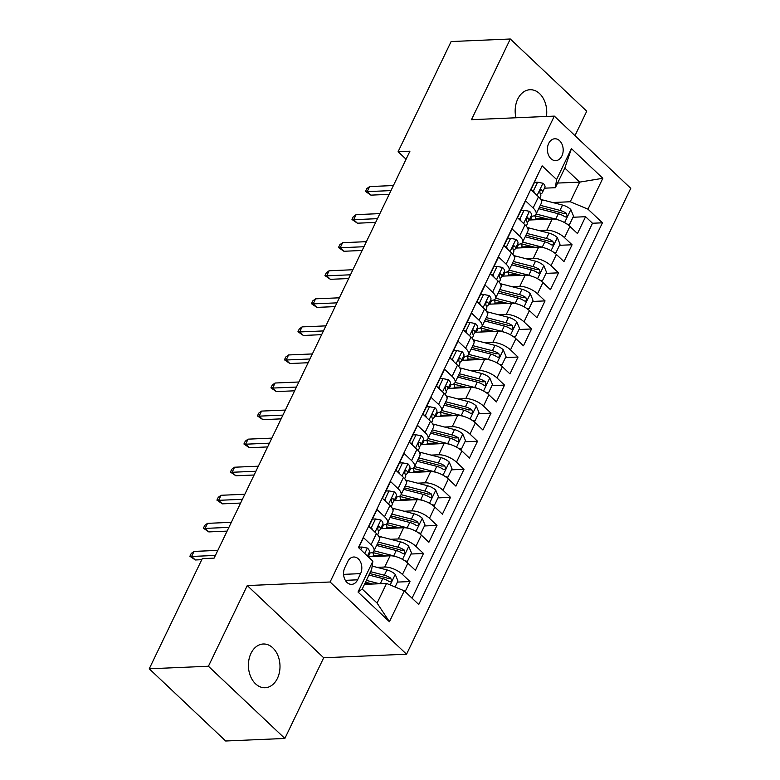 <?xml version="1.0" encoding="UTF-8"?>
<svg xmlns="http://www.w3.org/2000/svg" width="780" height="780" viewBox="0 0 780 780"><rect width="100%" height="100%" fill="white"/><g stroke="black" fill="none" stroke-linecap="round" stroke-linejoin="round"><path stroke-width="1.17" d="M546.448 116.464A21.889 15.785 87.5 0 0 530.02 89.719A21.889 15.785 87.5 0 0 517.735 99.099A21.889 15.785 87.5 0 0 515.941 117.77M250.984 653.377A21.889 15.785 87.5 0 0 250.536 676.299A21.889 15.785 87.5 0 0 265.142 687.736A21.889 15.785 87.5 0 0 277.427 678.356A21.889 15.785 87.5 0 0 277.865 655.434A21.889 15.785 87.5 0 0 263.26 643.997A21.889 15.785 87.5 0 0 250.984 653.377M548.681 143.452A10.94 7.888 87.5 0 0 548.457 154.918A10.94 7.888 87.5 0 0 555.76 160.631A10.94 7.888 87.5 0 0 561.902 155.941A10.94 7.888 87.5 0 0 562.117 144.485A10.94 7.888 87.5 0 0 554.824 138.772A10.94 7.888 87.5 0 0 548.681 143.452M574.977 135.642L586.736 111.209L510.296 39L451.123 41.545L398.102 151.7L406.078 159.227M406.546 654.206L630.757 188.331L554.317 116.122L330.106 581.997L406.546 654.206L323.69 657.774L247.26 585.566L208.426 666.247L284.856 738.455L323.69 657.774M284.856 738.455L225.683 741L149.243 668.792L208.426 666.247M538.863 172.585L530.995 189.637L538.532 196.765L533.13 207.987A13.679 5.645 25.7 0 1 535.987 214.325A13.679 5.645 25.7 0 1 531.921 216.197L530.985 216.236M533.13 207.987L525.583 200.86L517.481 217.698L525.028 224.825L519.626 236.047A13.679 5.645 25.7 0 1 522.483 242.395A13.679 5.645 25.7 0 1 518.417 244.267L517.481 244.306M519.626 236.047L512.08 228.93L503.977 245.768L511.514 252.886L506.113 264.118A13.679 5.645 25.7 0 1 508.969 270.455A13.679 5.645 25.7 0 1 504.913 272.327L503.977 272.366M506.113 264.118L498.576 256.99L490.474 273.829L498.01 280.956L492.609 292.178A13.679 5.645 25.7 0 1 495.466 298.516A13.679 5.645 25.7 0 1 491.4 300.398L490.464 300.436M492.609 292.178L485.072 285.061L476.96 301.899L484.507 309.017L479.105 320.248A13.679 5.645 25.7 0 1 481.962 326.586A13.679 5.645 25.7 0 1 477.896 328.458L476.96 328.497M479.105 320.248L471.559 313.121L463.456 329.959L470.993 337.087L465.592 348.309A13.679 5.645 25.7 0 1 468.448 354.647A13.679 5.645 25.7 0 1 464.392 356.528L463.456 356.567M465.592 348.309L458.055 341.191L449.953 358.03L457.49 365.147L452.088 376.379A13.679 5.645 25.7 0 1 454.945 382.717A13.679 5.645 25.7 0 1 450.879 384.589L449.953 384.628M452.088 376.379L444.551 369.252L436.439 386.09L443.986 393.218L438.584 404.44A13.679 5.645 25.7 0 1 441.441 410.777A13.679 5.645 25.7 0 1 437.375 412.649L436.439 412.698M438.584 404.44L431.038 397.312L422.935 414.16L430.482 421.278L425.071 432.5A13.679 5.645 25.7 0 1 427.927 438.848A13.679 5.645 25.7 0 1 423.872 440.719L422.935 440.758M425.071 432.5L417.534 425.383L409.432 442.221L416.969 449.348L411.567 460.57A13.679 5.645 25.7 0 1 414.424 466.908A13.679 5.645 25.7 0 1 410.358 468.78L409.432 468.819M411.567 460.57L404.03 453.443L395.928 470.281L403.465 477.409L398.063 488.631A13.679 5.645 25.7 0 1 400.92 494.978A13.679 5.645 25.7 0 1 396.854 496.85L395.918 496.889M398.063 488.631L390.517 481.514L382.415 498.352L389.961 505.469L384.55 516.701A13.679 5.645 25.7 0 1 387.416 523.039A13.679 5.645 25.7 0 1 383.351 524.911L382.415 524.95M384.55 516.701L377.013 509.574L368.911 526.412L376.447 533.539A13.679 5.645 25.7 0 1 379.304 539.877L373.903 551.099A13.679 5.645 25.7 0 1 369.847 552.981L368.911 553.02M405.132 591.64L409.988 581.548L397.43 582.094M369.661 583.284L364.894 583.489M368.199 556.745L390.117 555.799A13.679 5.645 25.7 0 1 407.852 563.199L415.389 570.326L423.491 553.488L410.933 554.024M383.175 555.224L373.25 555.643M380.601 528.723L403.621 527.738A13.679 5.645 -154.3 0 1 421.356 535.139L428.893 542.256L437.005 525.418L424.447 525.964M396.679 527.153L386.763 527.582M394.105 500.662L417.134 499.678A13.679 5.645 -154.3 0 1 434.86 507.068L442.406 514.196L450.508 497.357L437.95 497.894M410.183 499.093L400.267 499.512M407.608 472.602L430.638 471.607A13.679 5.645 -154.3 0 1 448.373 479.008L455.91 486.135L464.012 469.297L451.454 469.833M423.696 471.023L413.77 471.452M421.122 444.532L444.142 443.547A13.679 5.645 -154.3 0 1 461.877 450.947L469.414 458.065L477.526 441.226L464.958 441.763M437.2 442.962L427.284 443.391M434.626 416.471L457.655 415.477A13.679 5.645 -154.3 0 1 475.381 422.877L482.927 430.004L491.029 413.166L478.471 413.702M450.703 414.892L440.788 415.321M448.13 388.401L471.159 387.416A13.679 5.645 -154.3 0 1 488.894 394.816L496.431 401.934L504.533 385.096L491.975 385.642M464.207 386.831L454.291 387.26M461.633 360.34L484.663 359.346A13.679 5.645 -154.3 0 1 502.398 366.746L509.935 373.873L518.037 357.035L505.479 357.572M477.721 358.771L467.805 359.19M475.147 332.27L498.176 331.285A13.679 5.645 -154.3 0 1 515.902 338.686L523.448 345.803L531.55 328.965L518.992 329.511M491.224 330.7L481.309 331.13M488.651 304.21L511.68 303.215A13.679 5.645 -154.3 0 1 529.415 310.615L536.952 317.743L545.054 300.904L532.496 301.441M504.728 302.64L494.812 303.059A10.774 4.446 25.7 0 0 494.149 299.959M502.154 276.149L525.184 275.155A13.679 5.645 -154.3 0 1 542.919 282.555L550.456 289.673L558.558 272.834L546 273.38M518.242 274.57L508.316 274.999M515.668 248.079L538.688 247.094A13.679 5.645 -154.3 0 1 556.423 254.485L563.959 261.612L572.072 244.774L559.514 245.31M531.745 246.509L521.83 246.928M149.243 668.792L202.264 558.636L214.1 558.129L409.939 151.193L398.102 151.7M357.61 579.813L360.575 573.632A10.598 7.644 87.5 0 0 360.789 562.536A10.598 7.644 87.5 0 0 353.72 556.998A10.598 7.644 87.5 0 0 347.773 561.532L344.799 567.713A10.598 7.644 87.5 0 0 344.584 578.809A10.598 7.644 87.5 0 0 351.663 584.356A10.598 7.644 87.5 0 0 357.61 579.813L345.345 580.34M555.37 187.707L556.579 179.498L542.12 165.838L358.43 547.511L372.889 561.181L371.68 569.39L362.222 589.036L377.101 603.086L386.558 583.44L404.284 590.84L418.743 604.5L602.433 222.817L587.974 209.157L570.248 201.757L579.696 182.111L564.827 168.061L555.37 187.707L544.499 188.175M556.579 179.498L571.438 148.619L602.833 178.288L587.974 209.157M404.284 590.84L389.425 621.709L358.03 592.049L372.889 561.181M539.155 230.578L546.8 230.246A13.679 5.645 25.7 0 1 564.525 237.647L572.072 244.774M529.172 220.018L552.201 219.024L546.8 230.246M525.642 258.648L533.286 258.317A13.679 5.645 25.7 0 1 551.021 265.717L558.558 272.834M512.138 286.709L519.782 286.377A13.679 5.645 25.7 0 1 537.517 293.777L545.054 300.904M498.635 314.779L506.278 314.447A13.679 5.645 25.7 0 1 524.004 321.848L531.55 328.965M485.121 342.839L492.765 342.508A13.679 5.645 25.7 0 1 510.5 349.908L518.037 357.035M471.617 370.9L479.261 370.578A13.679 5.645 25.7 0 1 496.997 377.978L504.533 385.096M458.113 398.97L465.757 398.639A13.679 5.645 25.7 0 1 483.483 406.039L491.029 413.166M444.61 427.031L452.254 426.709A13.679 5.645 25.7 0 1 469.979 434.099L477.526 441.226M431.096 455.101L438.74 454.769A13.679 5.645 25.7 0 1 456.476 462.169L464.012 469.297M417.593 483.161L425.236 482.83A13.679 5.645 25.7 0 1 442.972 490.23L450.508 497.357M404.089 511.232L411.733 510.9A13.679 5.645 25.7 0 1 429.458 518.3L437.005 525.418M390.575 539.292L398.219 538.96A13.679 5.645 25.7 0 1 415.954 546.361L423.491 553.488M377.072 567.352L384.715 567.031A13.679 5.645 25.7 0 1 402.451 574.431L409.988 581.548M412.055 598.182L592.498 223.246L585.575 216.713L573.017 217.249M552.201 219.024A13.679 5.645 -154.3 0 1 569.926 226.424L577.473 233.551L585.575 216.713M358.654 547.726L363.509 537.644L371.046 544.762A13.679 5.645 25.7 0 1 373.903 551.099M364.465 584.386L386.558 583.44M510.296 39L471.471 119.691L554.317 116.122M247.26 585.566L330.106 581.997M557.602 183.066L579.696 182.111L602.833 178.288M552.659 202.517L570.248 201.757M545.249 218.439L535.333 218.868A10.774 4.446 25.7 0 0 534.67 215.768M387.416 523.039L392.818 511.817A13.679 5.645 -154.3 0 0 389.961 505.469M400.92 494.978L406.322 483.746A13.679 5.645 -154.3 0 0 403.465 477.409M414.424 466.908L419.825 455.686A13.679 5.645 -154.3 0 0 416.969 449.348M427.927 438.848L433.339 427.615A13.679 5.645 -154.3 0 0 430.482 421.278M441.441 410.777L446.842 399.555A13.679 5.645 -154.3 0 0 443.986 393.218M454.945 382.717L460.346 371.485A13.679 5.645 -154.3 0 0 457.49 365.147M468.448 354.647L473.85 343.424A13.679 5.645 -154.3 0 0 470.993 337.087M481.962 326.586L487.363 315.364A13.679 5.645 -154.3 0 0 484.507 309.017M495.466 298.516L500.867 287.293A13.679 5.645 -154.3 0 0 498.01 280.956M508.969 270.455L514.371 259.233A13.679 5.645 -154.3 0 0 511.514 252.886M522.483 242.395L527.885 231.163A13.679 5.645 -154.3 0 0 525.028 224.825M592.498 223.246L602.433 222.817M535.987 214.325L541.388 203.102A13.679 5.645 -154.3 0 0 538.532 196.765M362.222 589.036L358.03 592.049M377.101 603.086L389.425 621.709M571.438 148.619L564.827 168.061M360.731 549.695L362.017 547.033L367.497 548.125A9.058 3.744 25.7 0 1 369.291 552.23L367.448 556.042M362.017 547.033L358.936 547.16L358.663 547.736M215.387 555.438L191.607 556.462L195.322 559.972L189.891 556.257L191.607 556.462L194.035 551.411L217.825 550.387M195.322 559.972L201.747 559.699M189.891 556.257L191.246 553.449L194.035 551.411M395.07 586.989L397.956 580.993L395.177 574.275A9.058 3.744 -154.3 0 0 386.938 569.907L372.167 566.095M379.441 583.742L366.395 580.379M372.596 584.044L365.508 582.212M368.959 575.045L382.746 578.604A9.058 3.744 25.7 0 1 389.152 581.529L390.312 581.88L391.55 580.817L390.77 578.155A9.058 3.744 -154.3 0 0 384.365 575.24L370.578 571.672M369.7 573.514L385.388 577.561A4.622 1.911 25.7 0 1 387.368 578.302L390.77 578.155M370.003 527.446L371.465 527.387L375.521 518.963L381.001 520.065A9.058 3.744 25.7 0 1 382.795 524.16L380.231 529.493A9.058 3.744 -154.3 0 0 379.694 526.87L379.002 526.5M371.465 527.387L372.46 529.766M375.521 518.963L372.44 519.1L368.921 526.422M378.534 531.073L379.772 530.068A9.058 3.744 -154.3 0 0 380.231 529.493M378.202 526.939L379.694 526.87C377.949 526.471 377.413 527.592 378.076 530.234A9.058 3.744 25.7 0 1 378.602 532.867L377.666 534.817M228.901 527.377L205.111 528.401L208.826 531.911L203.395 528.187L205.111 528.401L207.538 523.351L231.328 522.327M208.826 531.911L227.087 531.121M203.395 528.187L204.75 525.379L207.538 523.351M383.506 499.385L384.979 499.317L389.025 490.903L394.514 491.995A9.058 3.744 25.7 0 1 396.298 496.099L393.734 501.433A9.058 3.744 -154.3 0 0 393.198 498.81L392.506 498.43M384.979 499.317L385.964 501.696M389.025 490.903L385.954 491.029L382.424 498.361M392.038 503.012L393.276 501.998A9.058 3.744 -154.3 0 0 393.734 501.433M391.706 498.869L393.198 498.81C391.453 498.41 390.916 499.531 391.579 502.174A9.058 3.744 25.7 0 1 392.116 504.796L391.18 506.746M242.405 499.307L218.614 500.331L222.339 503.851L216.908 500.126L218.614 500.331L221.052 495.281L244.832 494.257M222.339 503.851L240.601 503.061M216.908 500.126L218.254 497.318L221.052 495.281M397.02 471.315L398.482 471.256L402.538 462.832L408.018 463.934A9.058 3.744 25.7 0 1 409.812 468.039L407.238 473.372A9.058 3.744 -154.3 0 0 406.712 470.74L406.01 470.369M398.482 471.256L399.467 473.635M402.538 462.832L399.457 462.969L395.928 470.291M405.541 474.952L406.78 473.938A9.058 3.744 -154.3 0 0 407.238 473.372M405.22 470.808L406.712 470.74C404.966 470.34 404.42 471.461 405.083 474.113A9.058 3.744 25.7 0 1 405.619 476.736L404.683 478.686M255.908 471.247L232.128 472.27L235.843 475.781L230.412 472.056L232.128 472.27L234.556 467.22L258.346 466.196M235.843 475.781L254.105 475M230.412 472.056L231.767 469.248L234.556 467.22M410.524 443.255L411.986 443.186L416.042 434.772L421.522 435.864A9.058 3.744 25.7 0 1 423.316 439.969L420.752 445.302A9.058 3.744 -154.3 0 0 420.215 442.679L419.523 442.299M411.986 443.186L412.981 445.575M416.042 434.772L412.961 434.909L409.441 442.231M419.045 446.881L420.293 445.868A9.058 3.744 -154.3 0 0 420.752 445.302M418.723 442.738L420.215 442.679C418.47 442.279 417.934 443.401 418.597 446.043A9.058 3.744 25.7 0 1 419.123 448.666L418.187 450.616M269.412 443.177L245.632 444.2L249.346 447.72L243.916 443.995L245.632 444.2L248.059 439.15L271.849 438.126M249.346 447.72L267.608 446.93M243.916 443.995L245.271 441.188L248.059 439.15M404.869 560.83L407.413 561.346L411.469 552.923L408.681 546.215A9.058 3.744 -154.3 0 0 400.442 541.837L380.338 536.65A26.159 10.803 -154.3 0 0 378.719 536.26M372.596 552.542A10.774 4.446 25.7 0 1 373.24 555.682L372.82 556.55M396.22 556.725A9.058 3.744 -154.3 0 0 393.685 555.867L374.049 550.797M386.1 555.974L374.605 553.01A21.713 8.97 -154.3 0 0 372.314 552.493M370.042 552.971L368.521 556.12A10.774 4.446 25.7 0 1 369.096 556.706M368.521 556.12A21.713 8.97 25.7 0 1 367.77 555.37M377.344 543.962A21.713 8.97 25.7 0 1 378.787 544.303L398.892 549.5A4.622 1.911 25.7 0 1 400.871 550.241L404.274 550.095A9.058 3.744 -154.3 0 0 397.878 547.17L378.241 542.1M376.613 545.474L396.26 550.543A9.058 3.744 25.7 0 1 402.656 553.459L403.816 553.819L405.054 552.757L404.274 550.095M407.413 561.346L405.697 561.415M418.373 532.769L420.917 533.276L424.973 524.862L422.194 518.144A9.058 3.744 -154.3 0 0 413.946 513.776L393.841 508.579A26.159 10.803 -154.3 0 0 392.233 508.199M386.1 524.482A10.774 4.446 25.7 0 1 386.744 527.621L386.324 528.479M409.724 528.655A9.058 3.744 -154.3 0 0 407.199 527.807L387.553 522.736M399.604 527.914L388.108 524.94A21.713 8.97 -154.3 0 0 385.827 524.423M383.546 524.901L382.024 528.05A10.774 4.446 25.7 0 1 382.6 528.645M382.024 528.05A21.713 8.97 25.7 0 1 381.284 527.309M390.848 515.902A21.713 8.97 25.7 0 1 392.301 516.243L412.396 521.43A4.622 1.911 25.7 0 1 414.375 522.181L417.787 522.034A9.058 3.744 -154.3 0 0 411.382 519.109L391.745 514.039M390.127 517.403L409.763 522.473A9.058 3.744 25.7 0 1 416.159 525.398L417.319 525.749L418.567 524.687L417.787 522.034M420.917 533.276L419.201 533.354M431.886 504.699L434.431 505.216L438.477 496.792L435.698 490.084A9.058 3.744 -154.3 0 0 427.459 485.706L407.355 480.519A26.159 10.803 -154.3 0 0 405.736 480.129M399.604 496.411A10.774 4.446 25.7 0 1 400.247 499.551L399.838 500.419M423.238 500.594A9.058 3.744 -154.3 0 0 420.703 499.746L401.066 494.676M413.117 499.843L401.612 496.88A21.713 8.97 -154.3 0 0 399.331 496.363M397.049 496.84L395.538 499.99A10.774 4.446 25.7 0 1 396.113 500.575M395.538 499.99A21.713 8.97 25.7 0 1 394.787 499.239M404.352 487.831A21.713 8.97 25.7 0 1 405.805 488.173L425.909 493.369A4.622 1.911 25.7 0 1 427.889 494.11L431.291 493.964A9.058 3.744 -154.3 0 0 424.885 491.039L405.249 485.969M403.63 489.343L423.267 494.413A9.058 3.744 25.7 0 1 429.673 497.338L430.833 497.689L432.071 496.626L431.291 493.964M434.431 505.216L432.705 505.284M445.39 476.639L447.935 477.145L451.99 468.731L449.202 462.023A9.058 3.744 -154.3 0 0 440.963 457.645L420.859 452.459A26.159 10.803 -154.3 0 0 419.24 452.069M413.107 468.351A10.774 4.446 25.7 0 1 413.761 471.49L413.341 472.348M436.741 472.524A9.058 3.744 -154.3 0 0 434.206 471.676L414.57 466.606M426.621 471.783L415.126 468.809A21.713 8.97 -154.3 0 0 412.834 468.293M410.563 468.77L409.042 471.929A10.774 4.446 25.7 0 1 409.617 472.514M409.042 471.929A21.713 8.97 25.7 0 1 408.291 471.178M417.865 459.771A21.713 8.97 25.7 0 1 419.308 460.112L439.413 465.299A4.622 1.911 25.7 0 1 441.392 466.05L444.795 465.904A9.058 3.744 -154.3 0 0 438.399 462.979L418.762 457.909M417.134 461.273L436.771 466.342A9.058 3.744 25.7 0 1 443.177 469.267L444.337 469.619L445.575 468.556L444.795 465.904M447.935 477.145L446.219 477.223M424.027 415.194L425.5 415.126L429.546 406.712L435.026 407.803A9.058 3.744 25.7 0 1 436.819 411.908L434.255 417.241A9.058 3.744 -154.3 0 0 433.719 414.609L433.027 414.238M425.5 415.126L426.485 417.505M429.546 406.712L426.475 406.838L422.945 414.16M432.559 418.821L433.797 417.807A9.058 3.744 -154.3 0 0 434.255 417.241M432.227 414.677L433.719 414.609C431.974 414.209 431.438 415.331 432.101 417.982A9.058 3.744 25.7 0 1 432.637 420.605L431.691 422.555M282.925 415.116L259.135 416.14L262.86 419.65L257.429 415.925L259.135 416.14L261.563 411.089L285.353 410.065M262.86 419.65L281.122 418.87M257.429 415.925L258.775 413.127L261.563 411.089M458.894 448.578L461.438 449.085L465.494 440.661L462.715 433.953A9.058 3.744 -154.3 0 0 454.467 429.575L434.363 424.388A26.159 10.803 -154.3 0 0 432.754 423.998M426.621 440.281A10.774 4.446 25.7 0 1 427.264 443.42L426.845 444.288M450.245 444.464A9.058 3.744 -154.3 0 0 447.72 443.615L428.074 438.545M440.125 443.713L428.63 440.749A21.713 8.97 -154.3 0 0 426.338 440.232M424.066 440.71L422.546 443.859A10.774 4.446 25.7 0 1 423.121 444.444M422.546 443.859A21.713 8.97 25.7 0 1 421.805 443.118M431.369 431.701A21.713 8.97 25.7 0 1 432.812 432.052L452.917 437.239A4.622 1.911 25.7 0 1 454.896 437.98L458.308 437.834A9.058 3.744 -154.3 0 0 451.903 434.909L432.266 429.839M430.648 433.212L450.284 438.282A9.058 3.744 25.7 0 1 456.68 441.207L457.84 441.558L459.089 440.495L458.308 437.834M461.438 449.085L459.722 449.153M437.541 387.124L439.003 387.065L443.06 378.641L448.539 379.743A9.058 3.744 25.7 0 1 450.323 383.838L447.759 389.171A9.058 3.744 -154.3 0 0 447.232 386.548L446.531 386.168M439.003 387.065L439.988 389.444M443.06 378.641L439.978 378.778L436.449 386.1M446.062 390.751L447.301 389.747A9.058 3.744 -154.3 0 0 447.759 389.171M445.731 386.607L447.232 386.548C445.487 386.149 444.941 387.27 445.604 389.912A9.058 3.744 25.7 0 1 446.14 392.545L445.204 394.485M296.429 387.055L272.639 388.069L276.364 391.589L270.933 387.865L272.639 388.069L275.077 383.019L298.857 381.995M276.364 391.589L294.625 390.799M270.933 387.865L272.279 385.057L275.077 383.019M472.397 420.508L474.952 421.015L478.998 412.601L476.219 405.892A9.058 3.744 -154.3 0 0 467.971 401.515L447.876 396.328A26.159 10.803 -154.3 0 0 446.257 395.938M440.125 412.22A10.774 4.446 25.7 0 1 440.768 415.36L440.359 416.218M463.759 416.393A9.058 3.744 -154.3 0 0 461.224 415.545L441.587 410.475M453.628 415.652L442.133 412.678A21.713 8.97 -154.3 0 0 439.852 412.162M437.57 412.639L436.059 415.798A10.774 4.446 25.7 0 1 436.625 416.383M436.059 415.798A21.713 8.97 25.7 0 1 435.308 415.048M444.873 403.64A21.713 8.97 25.7 0 1 446.326 403.981L466.43 409.178A4.622 1.911 25.7 0 1 468.4 409.919L471.812 409.773A9.058 3.744 -154.3 0 0 465.406 406.848L445.77 401.778M444.151 405.142L463.788 410.212A9.058 3.744 25.7 0 1 470.194 413.137L471.354 413.488L472.592 412.435L471.812 409.773M474.952 421.015L473.226 421.093M451.045 359.063L452.507 358.995L456.563 350.581L462.043 351.673A9.058 3.744 25.7 0 1 463.837 355.777L461.273 361.111A9.058 3.744 -154.3 0 0 460.736 358.478L460.044 358.108M452.507 358.995L453.492 361.374M456.563 350.581L453.482 350.707L449.962 358.03M459.566 362.69L460.814 361.676A9.058 3.744 -154.3 0 0 461.273 361.111M459.244 358.546L460.736 358.478C458.991 358.078 458.455 359.209 459.118 361.852A9.058 3.744 25.7 0 1 459.644 364.474L458.708 366.424M309.933 358.985L286.153 360.009L289.868 363.519L284.437 359.804L286.153 360.009L288.581 354.959L312.37 353.935M289.868 363.519L308.129 362.739M284.437 359.804L285.792 356.996L288.581 354.959M485.911 392.447L488.456 392.954L492.502 384.53L489.723 377.822A9.058 3.744 -154.3 0 0 481.484 373.454L461.38 368.257A26.159 10.803 -154.3 0 0 459.761 367.877M453.628 384.16A10.774 4.446 25.7 0 1 454.272 387.29L453.863 388.157M477.262 388.333A9.058 3.744 -154.3 0 0 474.727 387.485L455.091 382.415M467.142 387.582L455.647 384.618A21.713 8.97 -154.3 0 0 453.356 384.101M451.084 384.579L449.563 387.728A10.774 4.446 25.7 0 1 450.138 388.313M449.563 387.728A21.713 8.97 25.7 0 1 448.812 386.987M458.386 375.57A21.713 8.97 25.7 0 1 459.829 375.921L479.934 381.108A4.622 1.911 25.7 0 1 481.913 381.849L485.316 381.703A9.058 3.744 -154.3 0 0 478.92 378.778L459.274 373.708M457.655 377.081L477.292 382.151A9.058 3.744 25.7 0 1 483.697 385.076L484.858 385.427L486.096 384.365L485.316 381.703M488.456 392.954L486.73 393.032M464.548 330.993L466.021 330.935L470.067 322.51L475.546 323.612A9.058 3.744 25.7 0 1 477.34 327.707L474.776 333.04A9.058 3.744 -154.3 0 0 474.24 330.418L473.548 330.047M466.021 330.935L467.005 333.314M470.067 322.51L466.996 322.647L463.466 329.969M473.08 334.62L474.318 333.616A9.058 3.744 -154.3 0 0 474.776 333.04M472.748 330.486L474.24 330.418C472.495 330.018 471.959 331.139 472.622 333.781A9.058 3.744 25.7 0 1 473.158 336.414L472.212 338.364M323.447 330.925L299.656 331.948L303.371 335.459L297.95 331.734L299.656 331.948L302.084 326.888L325.874 325.874M303.371 335.459L321.643 334.669M297.95 331.734L299.296 328.926L302.084 326.888M499.415 364.377L501.959 364.894L506.015 356.47L503.227 349.762A9.058 3.744 -154.3 0 0 494.988 345.384L474.883 340.197A26.159 10.803 -154.3 0 0 473.265 339.807M467.142 356.09A10.774 4.446 25.7 0 1 467.785 359.229L467.366 360.097M490.766 360.272A9.058 3.744 -154.3 0 0 488.231 359.414L468.595 354.344M480.646 359.522L469.151 356.558A21.713 8.97 -154.3 0 0 466.859 356.041M464.587 356.519L463.066 359.668A10.774 4.446 25.7 0 1 463.642 360.253M463.066 359.668A21.713 8.97 25.7 0 1 462.325 358.917M471.89 347.51A21.713 8.97 25.7 0 1 473.333 347.851L493.438 353.048A4.622 1.911 25.7 0 1 495.417 353.788L498.82 353.642A9.058 3.744 -154.3 0 0 492.424 350.717L472.787 345.647M471.159 349.011L490.805 354.081A9.058 3.744 25.7 0 1 497.201 357.006L498.361 357.367L499.609 356.304L498.82 353.642M501.959 364.894L500.243 364.962M478.062 302.933L479.524 302.864L483.571 294.45L489.06 295.542A9.058 3.744 25.7 0 1 490.844 299.647L488.28 304.98A9.058 3.744 -154.3 0 0 487.744 302.357L487.052 301.977M479.524 302.864L480.509 305.243M483.571 294.45L480.499 294.577L476.97 301.909M486.584 306.56L487.822 305.546A9.058 3.744 -154.3 0 0 488.28 304.98M486.252 302.416L487.744 302.357C486.008 301.957 485.462 303.079 486.125 305.721A9.058 3.744 25.7 0 1 486.661 308.344L485.726 310.294M336.95 302.854L313.16 303.878L316.885 307.388L311.454 303.673L313.16 303.878L315.598 298.828L339.378 297.804M316.885 307.388L335.147 306.608M311.454 303.673L312.799 300.865L315.598 298.828M512.918 336.316L515.463 336.823L519.519 328.409L516.74 321.691A9.058 3.744 -154.3 0 0 508.492 317.323L488.387 312.127A26.159 10.803 -154.3 0 0 486.779 311.747M480.646 328.029A10.774 4.446 25.7 0 1 481.289 331.168L480.87 332.026M504.28 332.202A9.058 3.744 -154.3 0 0 501.745 331.354L482.108 326.284M494.149 331.461L482.654 328.487A21.713 8.97 -154.3 0 0 480.373 327.971M478.091 328.448L476.58 331.598A10.774 4.446 25.7 0 1 477.145 332.192M476.58 331.598A21.713 8.97 25.7 0 1 475.829 330.856M485.394 319.439A21.713 8.97 25.7 0 1 486.847 319.79L506.951 324.977A4.622 1.911 25.7 0 1 508.921 325.718L512.333 325.572A9.058 3.744 -154.3 0 0 505.927 322.657L486.291 317.587M484.673 320.95L504.309 326.02A9.058 3.744 25.7 0 1 510.705 328.945L511.875 329.296L513.113 328.234L512.333 325.572M515.463 336.823L513.747 336.901M491.566 274.862L493.028 274.804L497.084 266.38L502.564 267.481A9.058 3.744 25.7 0 1 504.358 271.586L501.784 276.91A9.058 3.744 -154.3 0 0 501.257 274.287L500.565 273.916M493.028 274.804L494.013 277.183M497.084 266.38L494.003 266.516L490.483 273.839M500.087 278.489L501.325 277.485A9.058 3.744 -154.3 0 0 501.784 276.91M499.766 274.355L501.257 274.287C499.512 273.887 498.966 275.008 499.629 277.66A9.058 3.744 25.7 0 1 500.165 280.283L499.229 282.233M350.454 274.794L326.674 275.818L330.389 279.328L324.958 275.603L326.674 275.818L329.101 270.767L352.892 269.744M330.389 279.328L348.65 278.538M324.958 275.603L326.313 272.795L329.101 270.767M526.432 308.246L528.976 308.763L533.023 300.339L530.244 293.631A9.058 3.744 -154.3 0 0 522.005 289.253L501.901 284.066A26.159 10.803 -154.3 0 0 500.282 283.676M517.783 304.142A9.058 3.744 -154.3 0 0 515.249 303.284L495.612 298.214M507.663 303.391L496.158 300.427A21.713 8.97 -154.3 0 0 493.877 299.91M491.595 300.388L490.084 303.537A10.774 4.446 25.7 0 1 490.659 304.122M490.084 303.537A21.713 8.97 25.7 0 1 489.333 302.786M498.898 291.379A21.713 8.97 25.7 0 1 500.35 291.72L520.455 296.917A4.622 1.911 25.7 0 1 522.434 297.658L525.837 297.511A9.058 3.744 -154.3 0 0 519.431 294.587L499.795 289.517M498.176 292.89L517.813 297.96A9.058 3.744 25.7 0 1 524.218 300.875L525.379 301.236L526.617 300.173L525.837 297.511M528.976 308.763L527.251 308.831M505.069 246.802L506.532 246.733L510.588 238.319L516.067 239.411A9.058 3.744 25.7 0 1 517.861 243.516L515.297 248.849A9.058 3.744 -154.3 0 0 514.761 246.226L514.069 245.846M506.532 246.733L507.526 249.112M510.588 238.319L507.507 238.446L503.987 245.778M513.601 250.429L514.839 249.415A9.058 3.744 -154.3 0 0 515.297 248.849M513.269 246.285L514.761 246.226C513.016 245.827 512.48 246.948 513.142 249.59A9.058 3.744 25.7 0 1 513.669 252.213L512.733 254.163M363.968 246.724L340.177 247.748L343.892 251.267L338.462 247.543L340.177 247.748L342.605 242.697L366.395 241.673M343.892 251.267L362.154 250.477M338.462 247.543L339.817 244.735L342.605 242.697M539.935 280.186L542.48 280.693L546.536 272.279L543.748 265.561A9.058 3.744 -154.3 0 0 535.509 261.193L515.404 255.996A26.159 10.803 -154.3 0 0 513.786 255.616M507.663 271.898A10.774 4.446 25.7 0 1 508.307 275.038L507.887 275.896M531.287 276.071A9.058 3.744 -154.3 0 0 528.752 275.223L509.116 270.153M521.167 275.33L509.671 272.356A21.713 8.97 -154.3 0 0 507.38 271.84M505.108 272.317L503.587 275.476A10.774 4.446 25.7 0 1 504.163 276.061M503.587 275.476A21.713 8.97 25.7 0 1 502.837 274.726M512.411 263.318A21.713 8.97 25.7 0 1 513.854 263.66L533.959 268.846A4.622 1.911 25.7 0 1 535.938 269.597L539.341 269.451A9.058 3.744 -154.3 0 0 532.945 266.526L513.308 261.456M511.68 264.82L531.326 269.89A9.058 3.744 25.7 0 1 537.722 272.815L538.883 273.166L540.13 272.103L539.341 269.451M542.48 280.693L540.764 280.771M518.573 218.732L520.045 218.673L524.092 210.249L529.581 211.351A9.058 3.744 25.7 0 1 531.365 215.455L528.801 220.789A9.058 3.744 -154.3 0 0 528.265 218.156L527.572 217.786M520.045 218.673L521.03 221.052M524.092 210.249L521.02 210.386L517.491 217.708M527.105 222.368L528.343 221.354A9.058 3.744 -154.3 0 0 528.801 220.789M526.773 218.224L528.265 218.156C526.519 217.756 525.983 218.878 526.646 221.53A9.058 3.744 25.7 0 1 527.183 224.153L526.246 226.102M377.471 218.663L353.681 219.687L357.406 223.197L351.975 219.472L353.681 219.687L356.119 214.636L379.899 213.613M357.406 223.197L375.668 222.417M351.975 219.472L353.32 216.665L356.119 214.636M553.439 252.115L555.984 252.632L560.04 244.208L557.261 237.5A9.058 3.744 -154.3 0 0 549.013 233.123L528.908 227.935A26.159 10.803 -154.3 0 0 527.3 227.546M521.167 243.828A10.774 4.446 25.7 0 1 521.81 246.968L521.391 247.835M544.791 248.011A9.058 3.744 -154.3 0 0 542.266 247.162L522.62 242.093M534.67 247.26L523.175 244.296A21.713 8.97 -154.3 0 0 520.894 243.779M518.612 244.257L517.091 247.406A10.774 4.446 25.7 0 1 517.667 247.991M517.091 247.406A21.713 8.97 25.7 0 1 516.35 246.655M525.915 235.248A21.713 8.97 25.7 0 1 527.368 235.599L547.462 240.786A4.622 1.911 25.7 0 1 549.442 241.527L552.854 241.381A9.058 3.744 -154.3 0 0 546.448 238.456L526.812 233.386M525.193 236.759L544.83 241.829A9.058 3.744 25.7 0 1 551.226 244.754L552.386 245.105L553.634 244.043L552.854 241.381M555.984 252.632L554.268 252.701M532.087 190.671L533.549 190.612L537.605 182.189L543.085 183.28A9.058 3.744 25.7 0 1 544.879 187.385L542.305 192.719A9.058 3.744 -154.3 0 0 541.778 190.096L541.076 189.716M533.549 190.612L534.534 192.992M537.605 182.189L534.524 182.325L530.995 189.647M540.608 194.298L541.846 193.284A9.058 3.744 -154.3 0 0 542.305 192.719M540.286 190.154L541.778 190.096C540.033 189.696 539.487 190.817 540.15 193.459A9.058 3.744 25.7 0 1 540.686 196.082L539.75 198.032M390.975 190.603L367.195 191.617L370.909 195.136L365.479 191.412L367.195 191.617L369.623 186.566L393.412 185.543M370.909 195.136L389.171 194.347M365.479 191.412L366.834 188.604L369.623 186.566M566.953 224.055L569.498 224.562L573.544 216.148L570.765 209.44A9.058 3.744 -154.3 0 0 562.526 205.062L542.422 199.875A26.159 10.803 -154.3 0 0 540.803 199.485M558.304 219.941A9.058 3.744 -154.3 0 0 555.769 219.092L536.133 214.022M548.184 219.2L536.679 216.226A21.713 8.97 -154.3 0 0 534.398 215.709M532.116 216.187L530.605 219.346A10.774 4.446 25.7 0 1 531.18 219.931M530.605 219.346A21.713 8.97 25.7 0 1 529.854 218.595M539.419 207.188A21.713 8.97 25.7 0 1 540.871 207.529L560.976 212.716A4.622 1.911 25.7 0 1 562.955 213.466L566.358 213.32A9.058 3.744 -154.3 0 0 559.952 210.395L540.316 205.325M538.697 208.689L558.334 213.759A9.058 3.744 25.7 0 1 564.74 216.684L565.9 217.035L567.138 215.972L566.358 213.32M569.498 224.562L567.772 224.64M538.688 247.094L533.286 258.317M525.184 275.155L519.782 286.377M511.68 303.215L506.278 314.447M498.176 331.285L492.765 342.508M484.663 359.346L479.261 370.578M471.159 387.416L465.757 398.639M457.655 415.477L452.254 426.709M444.142 443.547L438.74 454.769M430.638 471.607L425.236 482.83M417.134 499.678L411.733 510.9M403.621 527.738L398.219 538.96M390.117 555.799L384.715 567.031M407.852 563.199L402.451 574.431M569.926 226.424L564.525 237.647M556.423 254.485L551.021 265.717M542.919 282.555L537.517 293.777M529.415 310.615L524.004 321.848M515.902 338.686L510.5 349.908M502.398 366.746L496.997 377.978M488.894 394.816L483.483 406.039M475.381 422.877L469.979 434.099M461.877 450.947L456.476 462.169M448.373 479.008L442.972 490.23M434.86 507.068L429.458 518.3M421.356 535.139L415.954 546.361M376.447 533.539L371.046 544.762M343.58 574.363L360.575 573.632M367.36 548.096L364.757 553.498M390.185 584.961L395.245 574.45M384.365 575.24L386.938 569.907M380.289 583.713L382.746 578.604M380.864 520.036L375.024 532.184M394.378 491.975L388.528 504.124M407.881 463.905L402.031 476.053M421.385 435.844L415.535 447.993M402.5 559.377L408.759 546.38M379.519 538.346L380.338 536.65M397.878 547.17L400.442 541.837M393.685 555.867L396.26 550.543M416.003 531.317L422.263 518.32M393.032 510.286L393.841 508.579M411.382 519.109L413.946 513.776M407.199 527.807L409.763 522.473M429.517 503.246L435.767 490.249M406.536 482.215L407.355 480.519M424.885 491.039L427.459 485.706M420.703 499.746L423.267 494.413M443.02 475.186L449.27 462.189M420.04 454.155L420.859 452.459M438.399 462.979L440.963 457.645M434.206 471.676L436.771 466.342M434.889 407.774L429.049 419.923M456.524 447.125L462.784 434.119M433.543 426.085L434.363 424.388M451.903 434.909L454.467 429.575M447.72 443.615L450.284 438.282M448.402 379.714L442.552 391.862M470.028 419.055L476.287 406.058M447.057 398.024L447.876 396.328M465.406 406.848L467.971 401.515M461.224 415.545L463.788 410.212M461.906 351.644L456.056 363.802M483.541 390.994L489.791 377.988M460.561 369.964L461.38 368.257M478.92 378.778L481.484 373.454M474.727 387.485L477.292 382.151M475.41 323.583L469.57 335.731M497.045 362.924L503.305 349.927M474.065 341.894L474.883 340.197M492.424 350.717L494.988 345.384M488.231 359.414L490.805 354.081M488.923 295.513L483.073 307.671M510.549 334.864L516.808 321.867M487.578 313.833L488.387 312.127M505.927 322.657L508.492 317.323M501.745 331.354L504.309 326.02M502.427 267.452L496.577 279.601M524.062 306.793L530.312 293.797M501.082 285.763L501.901 284.066M519.431 294.587L522.005 289.253M515.249 303.284L517.813 297.96M515.931 239.392L510.091 251.54M537.566 278.733L543.826 265.736M514.585 257.702L515.404 255.996M532.945 266.526L535.509 261.193M528.752 275.223L531.326 269.89M529.444 211.322L523.594 223.47M551.07 250.663L557.329 237.666M528.099 229.632L528.908 227.935M546.448 238.456L549.013 233.123M542.266 247.162L544.83 241.829M542.948 183.261L537.098 195.409M564.583 222.602L570.833 209.605M541.603 201.572L542.422 199.875M559.952 210.395L562.526 205.062M555.769 219.092L558.334 213.759M494.383 303.966L494.793 303.098M534.904 219.765L535.314 218.907"/></g></svg>

